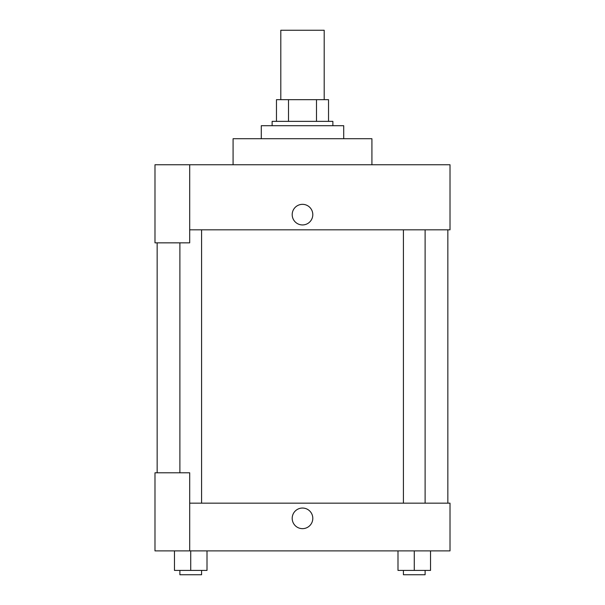 <?xml version="1.0" encoding="UTF-8"?>
<svg xmlns="http://www.w3.org/2000/svg" width="605" height="605" viewBox="0 0 605 605"><rect width="100%" height="100%" fill="white"/><g stroke="black" fill="none" stroke-linecap="round" stroke-linejoin="round"><path stroke-width="0.91" d="M324.197 99.666L324.197 30.25L280.803 30.25L280.803 99.666M288.509 121.363L288.509 99.666L276.47 99.666L276.47 121.363L276.47 99.666M288.509 99.666L328.53 99.666L328.53 121.363M316.491 121.363L316.491 99.666M272.129 125.704L272.129 121.363L332.871 121.363L332.871 125.704M343.716 138.719L343.716 125.704L261.284 125.704L261.284 138.719M371.916 164.749L371.916 138.719L233.084 138.719L233.084 164.749M189.698 164.749L154.986 164.749L154.986 242.847L189.698 242.847L189.698 164.749L450.014 164.749L450.014 229.824L189.698 229.824M292.192 214.639A10.308 10.308 0 0 1 307.65 205.715A10.308 10.308 0 0 1 307.65 223.563A10.308 10.308 0 0 1 292.192 214.639M157.156 472.792L157.156 242.847M403.414 229.824L403.414 503.163M179.889 472.792L179.889 242.847M189.698 503.163L450.014 503.163L450.014 550.89L154.986 550.89L154.986 472.792L189.698 472.792L189.698 550.89M292.192 518.349A10.308 10.308 0 0 1 307.65 509.425A10.308 10.308 0 0 1 307.65 527.273A10.308 10.308 0 0 1 292.192 518.349M397.992 550.89L397.992 570.409L430.533 570.409L430.533 550.89L430.533 570.409M414.266 570.409L414.266 550.89M425.111 570.409L425.111 574.75L403.414 574.75L403.414 570.409M174.467 550.89L174.467 570.409L207.008 570.409L207.008 550.89L207.008 570.409M190.734 570.409L190.734 550.89M201.586 570.409L201.586 574.75L179.889 574.75L179.889 570.409M447.844 503.163L447.844 229.824M425.111 229.824L425.111 503.163M201.586 503.163L201.586 229.824"/></g></svg>
